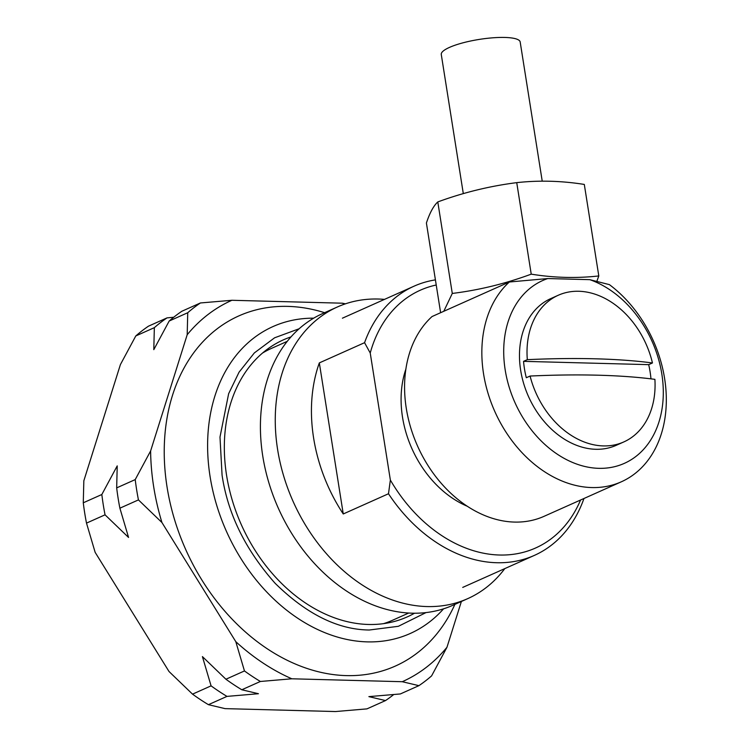 <?xml version="1.0" encoding="UTF-8"?>
<svg xmlns="http://www.w3.org/2000/svg" width="749" height="749" viewBox="0 0 749 749"><rect width="100%" height="100%" fill="white"/><g stroke="black" fill="none" stroke-linecap="round" stroke-linejoin="round"><path stroke-width="1.12" d="M454.905 604.368A191.772 143.827 -114.1 0 1 346.319 675.607A191.772 143.827 -114.1 0 1 167.055 487.028A191.772 143.827 -114.1 0 1 287.841 306.388A191.772 143.827 -114.1 0 1 324.589 312.689M414.478 613.234A151.729 113.792 -114.1 0 1 368.414 624.469A151.729 113.792 -114.1 0 1 230.823 495.164A151.729 113.792 -114.1 0 1 291.005 336.891M345.448 303.822L342.33 303.195L231.89 300.283L200.423 302.961L181.867 311.247A221.17 165.875 -114.1 0 0 169.18 321.031L187.737 312.736A221.17 165.875 -114.1 0 1 200.423 302.961M187.737 312.736L187.194 334.728L150.615 450.964A208.877 156.653 65.9 0 0 161.943 522.53L235.804 641.678L244.464 670.945L225.917 679.231L202.417 656.601L211.078 685.859L192.53 694.145L169.021 671.516L95.16 552.369L86.5 523.111L105.047 514.825L128.556 537.445L119.887 508.187L138.443 499.901L161.943 522.53M231.89 300.283A208.877 156.653 65.9 0 0 187.194 334.728M150.615 450.964L135.223 479.594L116.675 487.88L117.219 465.887L101.836 494.509L83.279 502.794L83.832 480.802L120.411 364.576L135.794 335.945L154.341 327.659L153.798 349.652L169.18 321.031M173.712 317.248L167.027 317.885L148.48 326.171A221.17 165.875 -114.1 0 0 135.794 335.945M154.341 327.659A221.17 165.875 -114.1 0 1 167.027 317.885M344.474 304.16A208.877 156.653 65.9 0 0 342.33 303.195M291.838 678.791L402.279 681.712L418.906 685.663L400.35 693.949L368.882 696.626L385.51 700.577L366.963 708.872L335.496 711.55L225.056 708.629L208.428 704.678L226.975 696.392L258.442 693.714L241.824 689.763L260.371 681.478L291.838 678.791A208.877 156.653 -114.1 0 1 235.804 641.678M402.279 681.712A208.877 156.653 65.9 0 0 446.975 647.258L431.593 675.888A221.17 165.875 -114.1 0 1 418.906 685.663M393.674 694.585A221.17 165.875 -114.1 0 1 385.51 700.577M105.047 514.825A221.17 165.875 -114.1 0 1 101.836 494.509M116.675 487.88A221.17 165.875 65.9 0 0 119.887 508.187M135.223 479.594A221.17 165.875 65.9 0 0 138.443 499.901M446.975 647.258L461.384 601.466M260.371 681.478A221.17 165.875 -114.1 0 1 244.464 670.945M241.824 689.763A221.17 165.875 -114.1 0 1 225.917 679.231M226.975 696.392A221.17 165.875 -114.1 0 1 211.078 685.859M208.428 704.678A221.17 165.875 -114.1 0 1 192.53 694.145M86.5 523.111A221.17 165.875 -114.1 0 1 83.279 502.794M408.673 613.057L392.785 620.153A148.798 111.601 -114.1 0 1 383.516 623.655M262.59 353.004A148.798 111.601 -114.1 0 1 271.372 348.435L287.26 341.338M523.551 361.346L527.324 359.66A80.33 60.248 65.9 0 1 558.277 295.246A80.33 60.248 65.9 0 1 652.454 362.965L648.69 364.651L523.551 361.346A80.33 60.248 65.9 0 0 524.431 368.611A80.33 60.248 65.9 0 0 526.313 377.73L530.077 376.045A80.33 60.248 65.9 0 0 623.814 441.929A80.33 60.248 65.9 0 0 654.898 379.35A349.156 78.065 -9 0 0 530.077 376.045M558.277 295.246L550.73 298.617A80.33 60.248 65.9 0 0 520.658 370.296A80.33 60.248 65.9 0 0 616.277 445.299L623.814 441.929M650.965 378.854A80.33 60.248 65.9 0 0 650.123 371.935A80.33 60.248 65.9 0 0 648.69 364.651M598.797 275.941L584.304 184.432C561.469 180.799 538.943 180.2 516.735 182.644C489.94 186.033 463.622 192.456 437.791 201.93L452.284 293.439C479.098 290.116 505.406 283.684 531.228 274.153C554.073 277.842 576.59 278.441 598.797 275.941L596.99 280.978M405.883 369.079A96.443 72.335 65.9 0 0 402.503 417.118A96.443 72.335 65.9 0 0 467.142 506.193M313.606 437.959A147.441 110.58 65.9 0 0 343.257 513.964L319.327 362.9A147.441 110.58 65.9 0 0 313.606 437.959M583.874 498.534L583.817 498.909A147.441 110.58 -114.1 0 1 534.337 555.412A147.441 110.58 -114.1 0 1 388.488 493.75L343.257 513.964M547.781 278.553A100.113 75.087 65.9 0 0 505.182 369.884A100.113 75.087 65.9 0 0 598.769 468.331A100.113 75.087 65.9 0 0 661.826 374.023A100.113 75.087 65.9 0 0 589.809 279.667L547.781 278.553L509.348 281.998L432.07 316.527A115.721 86.79 65.9 0 0 406.276 408.299A115.721 86.79 65.9 0 0 544.017 516.342L621.286 481.822A115.721 86.79 -114.1 0 1 483.545 373.77A115.721 86.79 -114.1 0 1 509.348 281.998M589.809 279.667L609.405 284.639A115.721 86.79 -114.1 0 1 664.616 378.554A115.721 86.79 -114.1 0 1 621.286 481.822M388.488 493.75L390.36 480.053A141.205 105.899 65.9 0 0 580.569 500.014M319.327 362.9L364.566 342.686A147.441 110.58 -114.1 0 1 414.038 286.184A147.441 110.58 -114.1 0 1 435.412 279.883M390.36 480.053L370.231 353.013L364.566 342.686M436.227 285.013A141.205 105.899 65.9 0 0 370.231 353.013M443.783 311.294L452.284 293.439M516.735 182.644L531.228 274.153M437.791 201.93C433.512 205.909 429.72 212.941 426.406 223.005L440.618 312.707M652.454 362.965A349.203 78.074 171 0 0 527.324 359.66M504.789 568.622A159.734 119.793 -114.1 0 1 467.732 598.638L452.892 605.267A159.734 119.793 -114.1 0 1 262.768 456.132A159.734 119.793 -114.1 0 1 322.566 313.597L337.406 306.968A159.734 119.793 -114.1 0 1 384.49 299.385M467.732 598.638A159.734 119.793 -114.1 0 1 277.607 449.494A159.734 119.793 -114.1 0 1 337.406 306.968M463.303 193.607L441.273 54.48A39.95 8.932 -9 0 1 460.026 43.639A39.95 8.932 -9 0 1 499.733 37.45A39.95 8.932 -9 0 1 520.181 41.981L542.229 181.155M425.994 612.598L398.365 626.304L369.294 630.012C337.93 629.703 306.547 614.133 275.136 583.302C245.466 549.878 227.78 513.823 222.069 475.138L219.991 437.06L228.642 393.693L239.043 372.206L254.342 352.919L274.602 337.799L299.16 328.745M443.548 608.834A168.104 126.075 -114.1 0 1 367.225 641.874A168.104 126.075 -114.1 0 1 210.085 476.57A168.104 126.075 -114.1 0 1 313.681 318.175M534.337 555.412L462.723 587.413M414.038 286.184L342.424 318.185"/></g></svg>
